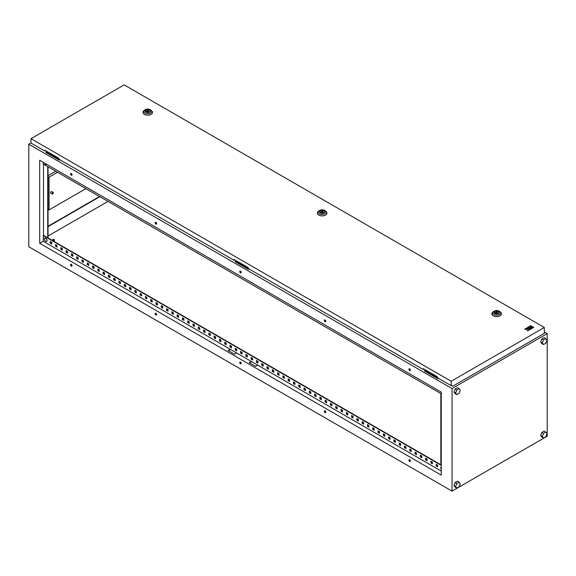 <?xml version="1.0" encoding="UTF-8"?>
<svg xmlns="http://www.w3.org/2000/svg" width="576" height="576" viewBox="0 0 576 576"><rect width="100%" height="100%" fill="white"/><g stroke="black" fill="none" stroke-linecap="round" stroke-linejoin="round"><path stroke-width="0.86" d="M47.621 237.406L48.535 238.55M45.706 238.162C47.477 240.25 47.462 241.308 45.648 241.344A1.922 1.109 60 0 1 45.058 240.847L45.058 240.847A1.922 1.109 60 0 1 44.417 239.738L44.417 239.738A1.922 1.109 60 0 1 44.28 238.99A1.922 1.109 60 0 1 45.641 238.205A1.922 1.109 60 0 1 47.002 240.552A1.922 1.109 60 0 1 45.641 241.337L45.058 240.847A3.197 3.197 0 0 1 44.417 239.738C44.006 238.37 44.438 237.845 45.706 238.162A1.886 1.087 60 0 1 46.894 239.681A1.886 1.087 60 0 1 46.829 241.222M441.259 466.949L440.906 468.655A3.197 3.197 0 0 0 441.259 469.375A1.922 1.109 60 0 1 440.906 468.655L440.906 468.655A1.922 1.109 60 0 1 440.777 467.899A1.922 1.109 60 0 1 441.259 466.978M441.043 391.982A1.922 1.109 -120 0 0 441.259 392.364A3.197 3.197 0 0 1 441.043 391.982M46.757 164.34L45.058 163.836A3.197 3.197 0 0 1 44.554 163.066A1.922 1.109 -120 0 0 45.058 163.836A1.922 1.109 -120 0 0 45.641 164.326A1.922 1.109 -120 0 0 46.728 164.326M52.747 192.521A0.9 0.518 120 0 0 52.164 193.313A0.9 0.518 120 0 0 52.301 194.033A0.9 0.518 120 0 0 52.747 193.99A0.9 0.518 120 0 0 53.338 193.198A0.9 0.518 120 0 0 53.194 192.478A0.9 0.518 120 0 0 52.747 192.521M53.194 192.478L51.61 191.563A0.9 0.518 120 0 0 51.163 191.606A0.9 0.518 120 0 0 50.573 192.398A0.9 0.518 120 0 0 50.717 193.118L52.301 194.033M52.798 240.228A0.9 0.518 0 0 0 53.777 240.343A0.9 0.518 0 0 0 54.331 239.861A0.9 0.518 0 0 0 54.072 239.494A0.9 0.518 0 0 0 53.093 239.386A0.9 0.518 0 0 0 52.538 239.861A0.9 0.518 0 0 0 52.798 240.228M409.644 459.749A1.044 0.605 -120 0 0 409.118 459.698A1.044 0.605 -120 0 0 408.96 460.541A1.044 0.605 -120 0 0 409.644 461.462A1.044 0.605 -120 0 0 410.17 461.513A1.044 0.605 -120 0 0 410.328 460.678A1.044 0.605 -120 0 0 409.644 459.749M409.306 459.648A1.044 0.605 -120 0 0 409.961 461.275A1.044 0.605 -120 0 0 410.299 461.376M409.644 368.842A1.044 0.605 -120 0 0 409.118 368.791A1.044 0.605 -120 0 0 408.96 369.634A1.044 0.605 -120 0 0 409.644 370.555A1.044 0.605 -120 0 0 410.17 370.606A1.044 0.605 -120 0 0 410.328 369.77A1.044 0.605 -120 0 0 409.644 368.842M409.306 368.741A1.044 0.605 -120 0 0 409.961 370.368A1.044 0.605 -120 0 0 410.299 370.469M325.058 410.918A1.044 0.605 -120 0 0 324.533 410.868A1.044 0.605 -120 0 0 324.374 411.703A1.044 0.605 -120 0 0 325.058 412.625A1.044 0.605 -120 0 0 325.584 412.675A1.044 0.605 -120 0 0 325.742 411.84A1.044 0.605 -120 0 0 325.058 410.918M324.72 410.818A1.044 0.605 -120 0 0 325.375 412.445A1.044 0.605 -120 0 0 325.714 412.546M325.058 320.011A1.044 0.605 -120 0 0 324.533 319.961A1.044 0.605 -120 0 0 324.374 320.796A1.044 0.605 -120 0 0 325.058 321.718A1.044 0.605 -120 0 0 325.584 321.768A1.044 0.605 -120 0 0 325.742 320.933A1.044 0.605 -120 0 0 325.058 320.011M324.72 319.91A1.044 0.605 -120 0 0 325.375 321.538A1.044 0.605 -120 0 0 325.714 321.638M240.473 362.081A1.044 0.605 -120 0 0 239.947 362.03A1.044 0.605 -120 0 0 239.789 362.873A1.044 0.605 -120 0 0 240.473 363.794A1.044 0.605 -120 0 0 240.998 363.845A1.044 0.605 -120 0 0 241.157 363.002A1.044 0.605 -120 0 0 240.473 362.081M240.134 361.98A1.044 0.605 -120 0 0 240.79 363.607A1.044 0.605 -120 0 0 241.128 363.708M240.473 271.174A1.044 0.605 -120 0 0 239.947 271.123A1.044 0.605 -120 0 0 239.789 271.966A1.044 0.605 -120 0 0 240.473 272.887A1.044 0.605 -120 0 0 240.998 272.938A1.044 0.605 -120 0 0 241.157 272.095A1.044 0.605 -120 0 0 240.473 271.174M240.134 271.073A1.044 0.605 -120 0 0 240.79 272.7A1.044 0.605 -120 0 0 241.128 272.801M155.887 313.25A1.044 0.605 -120 0 0 155.369 313.193A1.044 0.605 -120 0 0 155.203 314.035A1.044 0.605 -120 0 0 155.887 314.957A1.044 0.605 -120 0 0 156.413 315.007A1.044 0.605 -120 0 0 156.571 314.172A1.044 0.605 -120 0 0 155.887 313.25M155.549 313.15A1.044 0.605 -120 0 0 156.204 314.777A1.044 0.605 -120 0 0 156.55 314.878M155.887 222.343A1.044 0.605 -120 0 0 155.369 222.293A1.044 0.605 -120 0 0 155.203 223.128A1.044 0.605 -120 0 0 155.887 224.05A1.044 0.605 -120 0 0 156.413 224.1A1.044 0.605 -120 0 0 156.571 223.265A1.044 0.605 -120 0 0 155.887 222.343M155.549 222.242A1.044 0.605 -120 0 0 156.204 223.87A1.044 0.605 -120 0 0 156.55 223.97M71.302 264.413A1.044 0.605 -120 0 0 70.783 264.362A1.044 0.605 -120 0 0 70.618 265.198A1.044 0.605 -120 0 0 71.302 266.119A1.044 0.605 -120 0 0 71.827 266.177A1.044 0.605 -120 0 0 71.986 265.334A1.044 0.605 -120 0 0 71.302 264.413M70.963 264.312A1.044 0.605 -120 0 0 71.618 265.939A1.044 0.605 -120 0 0 71.964 266.04M71.302 173.506A1.044 0.605 -120 0 0 70.783 173.455A1.044 0.605 -120 0 0 70.618 174.29A1.044 0.605 -120 0 0 71.302 175.219A1.044 0.605 -120 0 0 71.827 175.27A1.044 0.605 -120 0 0 71.986 174.427A1.044 0.605 -120 0 0 71.302 173.506M70.963 173.405A1.044 0.605 -120 0 0 71.618 175.032A1.044 0.605 -120 0 0 71.964 175.133M48.046 226.246L99.533 196.524M55.764 171.245L48.046 175.702M541.814 432.454L540.648 435.442L541.814 437.09L543.499 438.07L545.825 436.73L546.984 433.742L545.825 432.086L543.499 433.426L541.814 432.454L544.133 431.114L545.825 432.086M453.953 391.975L455.112 393.624L456.804 394.603L459.122 393.264L460.282 390.276L459.122 388.627L457.43 387.648L455.112 388.987L453.953 391.975L455.645 392.954L456.804 394.603M547.2 436.176L547.2 333.626L452.045 388.562L452.045 491.119L547.2 436.176M453.953 485.496L455.112 487.145L456.804 488.124L459.122 486.785L460.282 483.797L459.122 482.148L457.43 481.169L455.112 482.508L453.953 485.496L455.645 486.475L456.804 488.124M540.648 341.921L541.814 343.57L543.499 344.549L545.825 343.21L546.984 340.222L545.825 338.573L544.133 337.594L541.814 338.933L540.648 341.921L542.34 342.9L543.499 344.549M107.993 201.406L48.046 236.016M46.966 151.423L46.015 151.97L59.544 159.538M236.225 260.69L235.274 261.238L248.803 268.805M235.274 261.238L235.274 261.727L248.594 269.417L249.228 269.05M547.2 333.626L544.327 331.963M452.045 388.562L28.8 144.209L30.996 142.934M425.484 369.958L424.534 370.994L437.854 378.684L438.487 378.317M46.015 151.97L46.015 152.46L59.335 160.15L59.969 159.782M424.534 370.505L438.062 378.072M48.046 226.613L99.85 196.704M39.694 243.281L441.259 475.121L441.259 392.105L39.694 160.258L39.694 243.281L43.178 241.265L230.22 349.25L228.103 350.474L234.446 354.132L236.563 352.915L230.22 349.25M441.259 471.096L251.366 361.462L249.25 362.678L255.593 366.343L257.71 365.119M251.366 361.462L236.563 352.915M156.406 222.883L155.498 222.358M71.82 174.053L70.913 173.527M240.991 271.721L240.084 271.195M410.162 369.389L409.255 368.863M325.577 320.551L324.67 320.026M436.5 464.486L436.5 465.833L437.659 466.502M431.215 461.434L431.215 462.78L432.374 463.45M425.923 458.388L425.923 459.727L427.09 460.397M420.638 455.335L420.638 456.674L421.805 457.344M415.354 452.282L415.354 453.622L416.513 454.298M410.069 449.23L410.069 450.569L411.228 451.246M404.777 446.177L404.777 447.516L405.943 448.193M399.492 443.124L399.492 444.47L400.658 445.14M394.207 440.071L394.207 441.418L395.374 442.087M388.922 437.018L388.922 438.365L390.082 439.034M383.63 433.966L383.63 435.312L384.797 435.982M378.346 430.913L378.346 432.259L379.512 432.929M373.061 427.86L373.061 429.206L374.227 429.876M367.776 424.814L367.776 426.154L368.935 426.823M362.491 421.762L362.491 423.101L363.65 423.77M357.199 418.709L357.199 420.048L358.366 420.718M351.914 415.656L351.914 416.995L353.081 417.672M346.63 412.603L346.63 413.942L347.789 414.619M341.345 409.55L341.345 410.89L342.504 411.566M336.053 406.498L336.053 407.844L337.219 408.514M330.768 403.445L330.768 404.791L331.934 405.461M325.483 400.392L325.483 401.738L326.642 402.408M320.198 397.339L320.198 398.686L321.358 399.355M314.906 394.286L314.906 395.633L316.073 396.302M309.622 391.234L309.622 392.58L310.788 393.25M304.337 388.188L304.337 389.527L305.496 390.197M299.052 385.135L299.052 386.474L300.211 387.144M293.76 382.082L293.76 383.422L294.926 384.098M288.475 379.03L288.475 380.369L289.642 381.046M283.19 375.977L283.19 377.316L284.35 377.993M277.906 372.924L277.906 374.27L279.065 374.94M272.614 369.871L272.614 371.218L273.78 371.887M267.329 366.818L267.329 368.165L268.495 368.834M262.044 363.766L262.044 365.112L263.203 365.782M256.759 360.713L256.759 362.059L257.918 362.729M251.467 357.66L251.467 359.006L252.634 359.676M246.182 354.614L246.182 355.954L247.349 356.623M240.898 351.562L240.898 352.901L242.057 353.57M235.613 348.509L235.613 349.848L236.772 350.525M230.321 345.456L230.321 346.795L231.487 347.472M225.036 342.403L225.036 343.742L226.202 344.419M219.751 339.35L219.751 340.697L220.91 341.366M214.466 336.298L214.466 337.644L215.626 338.314M209.174 333.245L209.174 334.591L210.341 335.261M203.89 330.192L203.89 331.538L205.056 332.208M198.605 327.139L198.605 328.486L199.764 329.155M193.32 324.086L193.32 325.433L194.479 326.102M188.028 321.041L188.028 322.38L189.194 323.05M182.743 317.988L182.743 319.327L183.91 319.997M177.458 314.935L177.458 316.274L178.618 316.944M172.174 311.882L172.174 313.222L173.333 313.898M166.882 308.83L166.882 310.169L168.048 310.846M161.597 305.777L161.597 307.116L162.763 307.793M156.312 302.724L156.312 304.07L157.478 304.74M151.027 299.671L151.027 301.018L152.186 301.687M145.735 296.618L145.735 297.965L146.902 298.634M140.45 293.566L140.45 294.912L141.617 295.582M135.166 290.513L135.166 291.859L136.332 292.529M129.881 287.46L129.881 288.806L131.04 289.476M124.596 284.414L124.596 285.754L125.755 286.423M119.304 281.362L119.304 282.701L120.47 283.37M114.019 278.309L114.019 279.648L115.186 280.325M108.734 275.256L108.734 276.595L109.894 277.272M103.45 272.203L103.45 273.542L104.609 274.219M98.158 269.15L98.158 270.497L99.324 271.166M92.873 266.098L92.873 267.444L94.039 268.114M87.588 263.045L87.588 264.391L88.747 265.061M82.303 259.992L82.303 261.338L83.462 262.008M77.011 256.939L77.011 258.286L78.178 258.955M71.726 253.886L71.726 255.233L72.893 255.902M66.442 250.841L66.442 252.18L67.601 252.85M61.157 247.788L61.157 249.127L62.316 249.797M55.865 244.735L55.865 246.074L57.031 246.744M50.58 241.682L50.58 243.022L51.746 243.698M230.537 349.438L228.42 350.654M441.259 464.99L43.495 235.346L43.178 241.265M251.683 361.642L249.566 362.866M43.178 162.274L43.178 163.987L441.259 393.811M441.259 465.358L43.178 235.526M436.183 464.306L437.659 465.163L437.659 466.87L436.183 466.013L436.183 464.306M430.898 461.254L432.374 462.11L432.374 463.817L430.898 462.96L430.898 461.254M425.606 458.201L427.09 459.058L427.09 460.764L425.606 459.914L425.606 458.201M420.322 455.148L421.805 456.005L421.805 457.711L420.322 456.862L420.322 455.148M415.037 452.095L416.513 452.952L416.513 454.658L415.037 453.809L415.037 452.095M409.752 449.042L411.228 449.899L411.228 451.606L409.752 450.756L409.752 449.042M404.46 445.99L405.943 446.846L405.943 448.56L404.46 447.703L404.46 445.99M399.175 442.944L400.658 443.794L400.658 445.507L399.175 444.65L399.175 442.944M393.89 439.891L395.374 440.741L395.374 442.454L393.89 441.598L393.89 439.891M388.606 436.838L390.082 437.688L390.082 439.402L388.606 438.545L388.606 436.838M383.314 433.786L384.797 434.642L384.797 436.349L383.314 435.492L383.314 433.786M378.029 430.733L379.512 431.59L379.512 433.296L378.029 432.439L378.029 430.733M372.744 427.68L374.227 428.537L374.227 430.243L372.744 429.386L372.744 427.68M367.459 424.627L368.935 425.484L368.935 427.19L367.459 426.334L367.459 424.627M362.167 421.574L363.65 422.431L363.65 424.138L362.167 423.288L362.167 421.574M356.882 418.522L358.366 419.378L358.366 421.085L356.882 420.235L356.882 418.522M351.598 415.469L353.081 416.326L353.081 418.032L351.598 417.182L351.598 415.469M346.313 412.416L347.789 413.273L347.789 414.986L346.313 414.13L346.313 412.416M341.021 409.37L342.504 410.22L342.504 411.934L341.021 411.077L341.021 409.37M335.736 406.318L337.219 407.167L337.219 408.881L335.736 408.024L335.736 406.318M330.451 403.265L331.934 404.114L331.934 405.828L330.451 404.971L330.451 403.265M325.166 400.212L326.642 401.062L326.642 402.775L325.166 401.918L325.166 400.212M319.874 397.159L321.358 398.016L321.358 399.722L319.874 398.866L319.874 397.159M314.59 394.106L316.073 394.963L316.073 396.67L314.59 395.813L314.59 394.106M309.305 391.054L310.788 391.91L310.788 393.617L309.305 392.76L309.305 391.054M304.02 388.001L305.496 388.858L305.496 390.564L304.02 389.714L304.02 388.001M298.735 384.948L300.211 385.805L300.211 387.511L298.735 386.662L298.735 384.948M293.443 381.895L294.926 382.752L294.926 384.458L293.443 383.609L293.443 381.895M288.158 378.842L289.642 379.699L289.642 381.406L288.158 380.556L288.158 378.842M282.874 375.79L284.35 376.646L284.35 378.36L282.874 377.503L282.874 375.79M277.589 372.744L279.065 373.594L279.065 375.307L277.589 374.45L277.589 372.744M272.297 369.691L273.78 370.541L273.78 372.254L272.297 371.398L272.297 369.691M267.012 366.638L268.495 367.488L268.495 369.202L267.012 368.345L267.012 366.638M261.727 363.586L263.203 364.442L263.203 366.149L261.727 365.292L261.727 363.586M256.442 360.533L257.918 361.39L257.918 363.096L256.442 362.239L256.442 360.533M251.15 357.48L252.634 358.337L252.634 360.043L251.15 359.186L251.15 357.48M245.866 354.427L247.349 355.284L247.349 356.99L245.866 356.134L245.866 354.427M240.581 351.374L242.057 352.231L242.057 353.938L240.581 353.088L240.581 351.374M235.296 348.322L236.772 349.178L236.772 350.885L235.296 350.035L235.296 348.322M230.004 345.269L231.487 346.126L231.487 347.832L230.004 346.982L230.004 345.269M224.719 342.216L226.202 343.073L226.202 344.786L224.719 343.93L224.719 342.216M219.434 339.17L220.91 340.02L220.91 341.734L219.434 340.877L219.434 339.17M214.15 336.118L215.626 336.967L215.626 338.681L214.15 337.824L214.15 336.118M208.858 333.065L210.341 333.914L210.341 335.628L208.858 334.771L208.858 333.065M203.573 330.012L205.056 330.869L205.056 332.575L203.573 331.718L203.573 330.012M198.288 326.959L199.764 327.816L199.764 329.522L198.288 328.666L198.288 326.959M193.003 323.906L194.479 324.763L194.479 326.47L193.003 325.613L193.003 323.906M187.711 320.854L189.194 321.71L189.194 323.417L187.711 322.56L187.711 320.854M182.426 317.801L183.91 318.658L183.91 320.364L182.426 319.514L182.426 317.801M177.142 314.748L178.618 315.605L178.618 317.311L177.142 316.462L177.142 314.748M171.857 311.695L173.333 312.552L173.333 314.258L171.857 313.409L171.857 311.695M166.565 308.642L168.048 309.499L168.048 311.213L166.565 310.356L166.565 308.642M161.28 305.597L162.763 306.446L162.763 308.16L161.28 307.303L161.28 305.597M155.995 302.544L157.478 303.394L157.478 305.107L155.995 304.25L155.995 302.544M150.71 299.491L152.186 300.341L152.186 302.054L150.71 301.198L150.71 299.491M145.418 296.438L146.902 297.288L146.902 299.002L145.418 298.145L145.418 296.438M140.134 293.386L141.617 294.242L141.617 295.949L140.134 295.092L140.134 293.386M134.849 290.333L136.332 291.19L136.332 292.896L134.849 292.039L134.849 290.333M129.564 287.28L131.04 288.137L131.04 289.843L129.564 288.986L129.564 287.28M124.272 284.227L125.755 285.084L125.755 286.79L124.272 285.941L124.272 284.227M118.987 281.174L120.47 282.031L120.47 283.738L118.987 282.888L118.987 281.174M113.702 278.122L115.186 278.978L115.186 280.685L113.702 279.835L113.702 278.122M108.418 275.069L109.894 275.926L109.894 277.632L108.418 276.782L108.418 275.069M103.126 272.016L104.609 272.873L104.609 274.586L103.126 273.73L103.126 272.016M97.841 268.97L99.324 269.82L99.324 271.534L97.841 270.677L97.841 268.97M92.556 265.918L94.039 266.767L94.039 268.481L92.556 267.624L92.556 265.918M87.271 262.865L88.747 263.714L88.747 265.428L87.271 264.571L87.271 262.865M81.979 259.812L83.462 260.669L83.462 262.375L81.979 261.518L81.979 259.812M76.694 256.759L78.178 257.616L78.178 259.322L76.694 258.466L76.694 256.759M71.41 253.706L72.893 254.563L72.893 256.27L71.41 255.413L71.41 253.706M66.125 250.654L67.601 251.51L67.601 253.217L66.125 252.36L66.125 250.654M60.84 247.601L62.316 248.458L62.316 250.164L60.84 249.314L60.84 247.601M55.548 244.548L57.031 245.405L57.031 247.111L55.548 246.262L55.548 244.548M50.263 241.495L51.746 242.352L51.746 244.058L50.263 243.209L50.263 241.495M452.045 491.119L28.8 246.758L28.8 144.209M43.495 164.167L43.495 235.346M47.729 166.608L47.729 237.787M48.046 166.795L48.046 237.967M440.834 393.566L440.834 464.746M437.854 378.194L437.854 378.684M248.594 268.927L248.594 269.417M59.335 159.66L59.335 160.15M459.122 388.627L456.804 389.966L455.112 388.987M456.804 389.966L455.645 392.954M459.122 482.148L456.804 483.487L455.645 486.475M456.804 483.487L455.112 482.508M543.499 433.426L542.34 436.421L540.648 435.442M542.34 436.421L543.499 438.07M545.825 338.573L543.499 339.912L541.814 338.933M543.499 339.912L542.34 342.9M57.557 172.289L49.046 177.199L49.046 209.923L85.896 188.647M49.046 177.199L48.046 176.623M49.046 209.923L48.046 209.34M498.334 311.414A2.39 1.382 0 0 0 495.727 311.119A2.39 1.382 0 0 0 494.244 312.394A2.39 1.382 0 0 0 494.95 313.366A2.39 1.382 0 0 0 497.556 313.668A2.39 1.382 0 0 0 499.032 312.394A2.39 1.382 0 0 0 498.334 311.414M492.48 312.487A4.788 2.765 0 0 0 493.258 315.814A4.788 2.765 0 0 0 499.543 316.051A4.788 2.765 0 0 0 500.796 312.487L500.09 311.774A3.974 2.297 180 0 1 499.054 314.741A3.974 2.297 180 0 1 493.826 314.532A3.974 2.297 180 0 1 493.186 311.774L492.48 312.487M497.023 311.558L495.194 312.617L497.7 313.006L497.023 311.558M497.7 313.632L497.7 313.006M495.194 313.495L495.194 312.617M323.878 210.694A2.39 1.382 0 0 0 321.264 210.391A2.39 1.382 0 0 0 319.788 211.673A2.39 1.382 0 0 0 320.494 212.645A2.39 1.382 0 0 0 323.1 212.947A2.39 1.382 0 0 0 324.576 211.673A2.39 1.382 0 0 0 323.878 210.694M318.024 211.766A4.788 2.765 0 0 0 318.802 215.086A4.788 2.765 0 0 0 325.087 215.33A4.788 2.765 0 0 0 326.34 211.766L325.634 211.054A3.974 2.297 180 0 1 324.59 214.013A3.974 2.297 180 0 1 319.37 213.811A3.974 2.297 180 0 1 318.73 211.054L318.024 211.766M322.567 210.838L320.738 211.896L323.237 212.278L322.567 210.838M323.237 212.911L323.237 212.278M320.738 212.774L320.738 211.896M149.422 109.973A2.39 1.382 0 0 0 146.808 109.67A2.39 1.382 0 0 0 145.332 110.952A2.39 1.382 0 0 0 146.038 111.924A2.39 1.382 0 0 0 148.644 112.226A2.39 1.382 0 0 0 150.12 110.952A2.39 1.382 0 0 0 149.422 109.973M143.568 111.046A4.788 2.765 0 0 0 144.346 114.365A4.788 2.765 0 0 0 150.631 114.61A4.788 2.765 0 0 0 151.884 111.046L151.178 110.333A3.974 2.297 180 0 1 150.134 113.292A3.974 2.297 180 0 1 144.914 113.09A3.974 2.297 180 0 1 144.274 110.333L143.568 111.046M148.111 110.117L146.282 111.175L148.781 111.557L148.111 110.117M148.781 112.19L148.781 111.557M146.282 112.054L146.282 111.175M544.327 327.47L124.15 84.881L30.996 138.665L451.174 381.247L544.327 327.47L544.327 333.331L452.866 386.136L451.174 385.646L451.174 381.247M529.949 326.218L531.85 327.312L532.663 326.844L530.762 325.627L529.949 326.218M532.937 327.938L533.75 327.348L532.937 326.88L532.123 327.348L532.937 327.938L533.75 327.348M530.791 329.177L532.663 327.974L531.85 327.506L529.978 328.586L530.791 329.177L532.663 327.974M527.81 327.334L528.624 327.802L529.949 327.348L528.89 327.96L529.704 328.55L531.583 327.348L529.682 326.254L527.81 327.334L528.624 327.924L529.848 327.406M526.723 327.96L527.537 328.745L525.665 328.572L524.657 329.148L527.234 329.386L527.645 330.876L528.653 330.293L528.624 329.054L529.704 329.681L530.525 329.213L527.537 327.492L526.723 328.082L527.702 328.644M528.379 329.321L529.704 329.803L530.525 329.213M524.657 329.148L527.234 329.508L527.645 330.998L528.653 330.293M45.065 150.322L44.741 150.991L30.996 143.057L30.996 138.665M44.741 150.991L44.741 150.142L58.91 158.321L58.91 159.17L234 260.258L234.317 259.589M234 260.258L234 259.409L248.17 267.588L248.17 268.438L423.259 369.526L423.576 368.856M451.174 385.646L437.429 377.712L437.429 376.855L423.259 368.676L423.259 369.526M452.866 386.136L451.836 385.538M529.949 326.095L531.85 327.312M531.85 327.19L532.663 326.722M532.123 327.348L532.937 327.816M529.978 328.586L530.791 329.054M528.89 327.96L529.704 328.55M529.704 328.428L531.583 327.348M44.978 238.018A1.886 1.087 60 0 1 45.677 238.162M499.45 311.292A3.974 2.297 180 0 1 500.09 311.774L499.334 311.198C497.059 310.147 495.007 310.342 493.186 311.774M494.698 313.517A2.75 1.591 0 0 0 498.586 313.517A2.75 1.591 0 0 0 498.586 311.27A2.75 1.591 0 0 0 494.698 311.27A2.75 1.591 0 0 0 494.698 313.517M324.994 210.571A3.974 2.297 180 0 1 325.634 211.054L324.878 210.47C322.603 209.426 320.551 209.621 318.73 211.054M320.242 212.796A2.75 1.591 0 0 0 324.13 212.796A2.75 1.591 0 0 0 324.13 210.55A2.75 1.591 0 0 0 320.242 210.55A2.75 1.591 0 0 0 320.242 212.796M150.538 109.85A3.974 2.297 180 0 1 151.178 110.333L150.415 109.75C148.147 108.706 146.095 108.9 144.274 110.333M145.778 112.075A2.75 1.591 0 0 0 149.674 112.075A2.75 1.591 0 0 0 149.674 109.829A2.75 1.591 0 0 0 145.778 109.829A2.75 1.591 0 0 0 145.778 112.075M54.331 239.861L54.331 241.603M52.538 239.861L52.538 240.566"/></g></svg>
